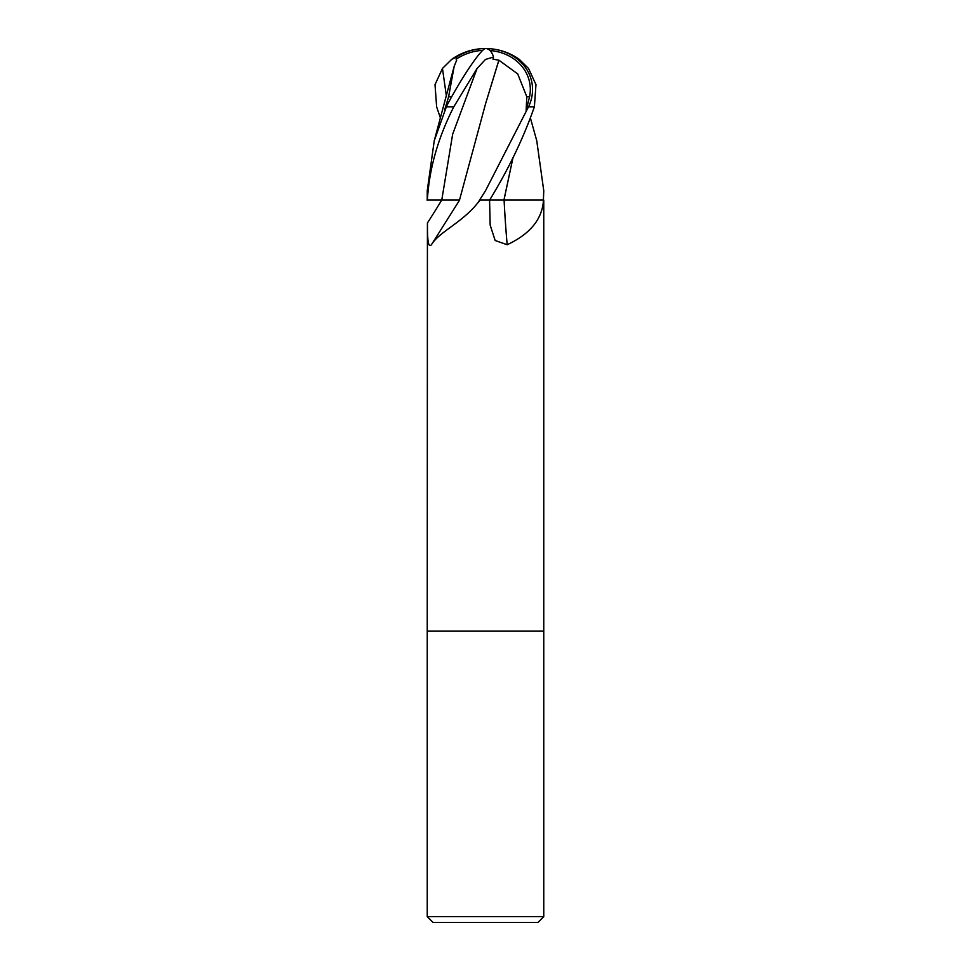 <?xml version="1.0" encoding="UTF-8"?>
<svg xmlns="http://www.w3.org/2000/svg" width="971" height="971" viewBox="0 0 971 971"><rect width="100%" height="100%" fill="white"/><g stroke="black" fill="none" stroke-linecap="round" stroke-linejoin="round"><path stroke-width="1.46" d="M440.518 118.28L436.622 106.81L435.02 84.647L442.46 68.456L451.612 59.425L456.261 57.058A56.415 51.499 -52.2 0 1 485.5 48.55A50.456 43.355 167.9 0 1 528.855 106.142L485.5 190.741L479.625 200.026A850.013 735.484 -63.5 0 1 478.485 201.992C462.669 222.541 438.965 231.875 431.427 244.728C427.434 249.049 427.531 234.873 427.422 222.978L427.24 631.15L543.76 631.15L543.76 916.624L427.24 916.624L433.066 922.45L537.934 922.45L543.76 916.624M512.931 157.824L503.973 200.026L543.76 200.026L543.76 631.15L427.24 631.15L427.24 916.624M530.482 118.28L536.757 140.746L543.76 190.753L543.335 201.992C541.466 220.089 529.413 234.327 507.178 244.728L495.149 240.505L490.173 225.066L489.566 200.026L485.5 200.026L489.663 200.026C508.683 168.905 523.587 137.833 534.378 106.81L535.98 84.635L528.54 68.456L519.254 59.328M427.386 200.026C429.182 168.905 437.994 137.833 453.797 106.81L477.077 68.456L485.5 59.425L493.511 57.058A56.415 18.206 -74.7 0 0 485.5 48.55A50.456 5.401 120.2 0 0 446.587 106.142L434.243 140.746L427.24 190.753L427.24 200.026L441.769 200.026L426.949 200.026M478.485 201.992L480.342 200.026L485.5 200.026L480.014 200.026M459.635 200.026L431.427 244.728M504.095 200.026A854.856 383.569 -75.5 0 0 507.178 244.728M543.25 200.026A850.013 381.397 -75.5 0 0 543.335 201.992M482.672 50.371A54.34 49.606 127.8 0 0 456.115 59.17L456.601 60.19M456.673 60.141L454.173 66.344L448.614 96.772L451.673 96.772M493.511 57.058L492.977 59.17L498.888 60.19L517.713 73.917L526.804 96.772L529.571 96.772A48.186 41.413 -12.1 0 0 490.003 50.504M498.876 60.141L485.512 103.921M456.249 57.058L456.115 59.17M459.562 200.026L441.769 200.026A849.552 735.083 -63.5 0 1 427.422 222.978M512.991 157.69L503.937 200.026M529.681 200.026L504.01 200.026M543.76 190.753L543.396 200.026M526.804 96.772L526.136 110.257L529.571 96.772M526.136 110.257L528.855 106.142M498.9 60.226L485.682 103.375L459.501 200.026M448.614 96.772L444.536 110.257L446.587 106.142M519.388 59.425A58.26 58.26 0 0 0 485.5 48.55A50.456 43.355 -167.9 0 0 456.249 57.18M504.131 200.026L488.716 200.026M528.612 106.81L534.378 106.81M446.308 106.81L453.797 106.81M442.46 68.456L446.454 96.554M477.077 68.456L452.644 134.241L441.769 200.026M434.243 140.746L454.173 66.344M485.5 48.55A58.26 58.26 0 0 0 451.746 59.328"/></g></svg>

